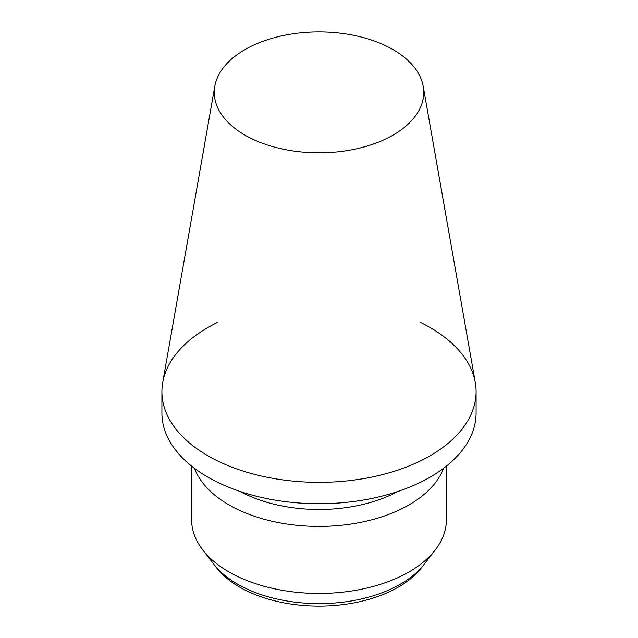 <?xml version="1.0" encoding="UTF-8"?>
<svg xmlns="http://www.w3.org/2000/svg" width="638" height="638" viewBox="0 0 638 638"><rect width="100%" height="100%" fill="white"/><g stroke="black" fill="none" stroke-linecap="round" stroke-linejoin="round"><path stroke-width="0.96" d="M446.353 466.139L446.353 519.922A127.353 73.529 180 0 1 435.252 549.94A127.353 73.529 180 0 1 319 593.452A127.353 73.529 180 0 1 202.748 549.94A127.353 73.529 180 0 1 191.647 519.922L191.647 466.139M443.506 468.34A127.353 73.529 180 0 1 409.054 504.873A127.353 73.529 180 0 1 282.977 523.407A127.353 73.529 180 0 1 194.494 468.34M202.748 549.94L213.834 564.255A115.199 66.511 0 0 0 400.457 584.137A115.199 66.511 0 0 0 424.166 564.255L421.455 567.756A112.232 64.797 180 0 1 319 606.1A112.232 64.797 180 0 1 216.545 567.756L213.834 564.255A115.199 66.511 0 0 0 400.457 584.137A115.199 66.511 0 0 0 424.166 564.255L435.252 549.94M397.729 491.523A115.199 66.511 180 0 1 240.271 491.523A115.199 66.511 180 0 0 397.729 491.523M217.877 322.246A157.092 90.7 0 0 0 161.908 391.66L161.908 413.033A157.092 90.7 0 0 0 207.916 477.168A157.092 90.7 0 0 0 379.116 496.827A157.092 90.7 0 0 0 476.092 413.033L476.092 391.66A157.092 90.7 0 0 0 420.123 322.246M161.908 391.66A157.092 90.7 0 0 0 207.916 455.787A157.092 90.7 0 0 0 379.116 475.454A157.092 90.7 0 0 0 476.092 391.66M214.807 86.258L162.706 382.497A157.092 90.7 0 0 0 207.916 455.787A157.092 90.7 0 0 0 386.381 473.587A157.092 90.7 0 0 0 475.294 382.497L423.193 86.258A104.728 60.466 0 0 0 319 31.9A104.728 60.466 0 0 0 214.807 86.258A104.728 60.466 0 0 0 244.944 135.12A104.728 60.466 0 0 0 363.923 146.987A104.728 60.466 0 0 0 423.193 86.258"/></g></svg>
